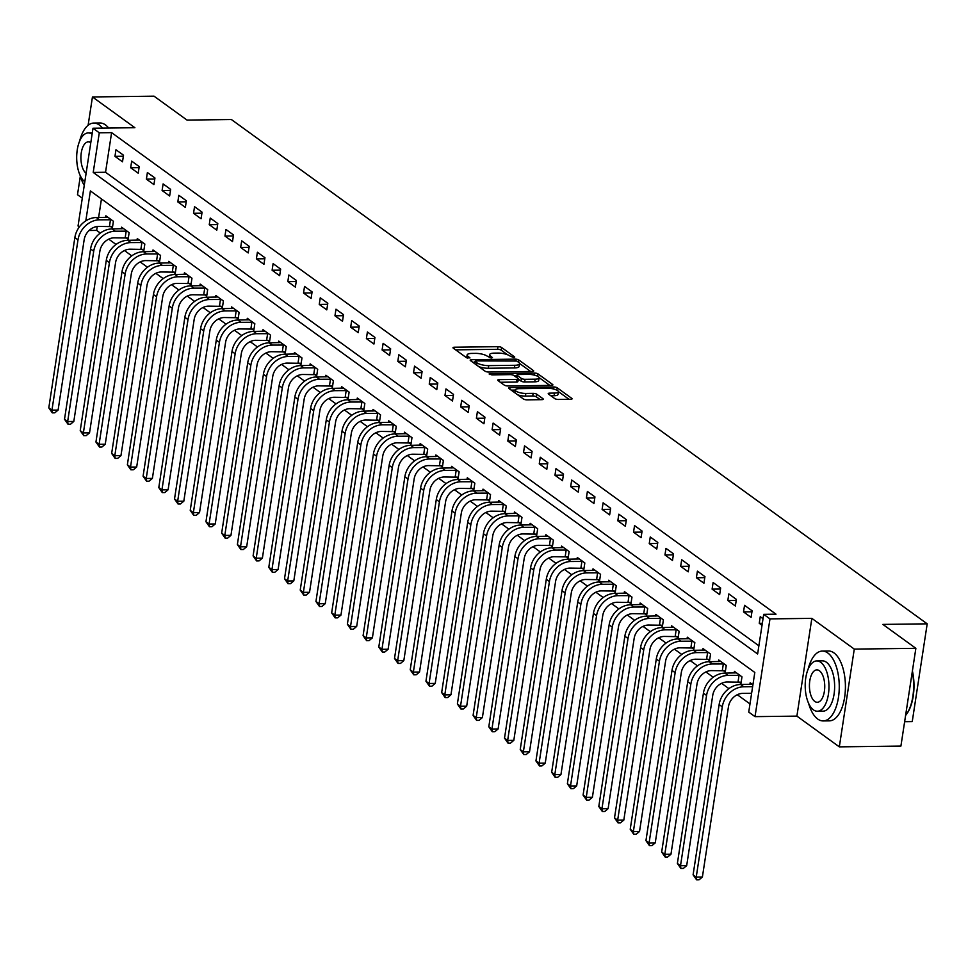 <?xml version="1.0" encoding="UTF-8"?>
<svg xmlns="http://www.w3.org/2000/svg" width="976" height="976" viewBox="0 0 976 976"><rect width="100%" height="100%" fill="white"/><g stroke="black" fill="none" stroke-linecap="round" stroke-linejoin="round"><path stroke-width="1.46" d="M513.913 357.68L514.742 357.033L501.64 347.529A2.745 0.805 8.7 0 0 497.98 346.663L454.462 347.224A2.745 0.805 8.7 0 0 452.986 347.7A2.745 0.805 8.7 0 0 453.279 348.151L466.394 357.643L469.981 357.911L468.077 356.374A8.784 2.562 8.7 0 1 467.138 354.947A8.784 2.562 8.7 0 1 471.872 353.41L475.495 353.373A8.784 2.562 8.7 0 1 487.183 356.13L491.428 357.96L492.465 357.631L490.562 356.094A8.784 2.562 8.7 0 1 489.623 354.666A8.784 2.562 8.7 0 1 494.356 353.129L497.98 353.08A8.784 2.562 8.7 0 1 509.667 355.85L513.913 357.68M554.746 398.586A2.745 0.805 8.7 0 0 558.394 399.452L570.606 399.294A2.745 0.805 8.7 0 0 572.082 398.818A2.745 0.805 8.7 0 0 571.79 398.379L557.223 387.826A2.745 0.805 8.7 0 0 553.575 386.96L510.058 387.509A2.745 0.805 8.7 0 0 508.569 387.997A2.745 0.805 8.7 0 0 508.874 388.436L523.429 398.989A2.745 0.805 8.7 0 0 527.077 399.855L541.826 399.66A2.745 0.805 8.7 0 0 543.303 399.184A2.745 0.805 8.7 0 0 543.01 398.745L536.788 394.219A2.745 0.805 8.7 0 0 533.128 393.365L525.82 393.45A7.344 2.147 8.7 0 1 515.267 389.949A7.344 2.147 8.7 0 1 519.22 388.668L547.865 388.302A7.344 2.147 8.7 0 1 558.418 391.803A7.344 2.147 8.7 0 1 554.466 393.084L549.695 393.145A2.745 0.805 8.7 0 0 548.219 393.633A2.745 0.805 8.7 0 0 548.512 394.072L554.746 398.586M915.866 648.32L900.909 746.079L839.323 746.86L854.281 649.101L915.866 648.32L882.865 624.408L927.2 623.835L231.373 119.523L187.026 120.085L154.025 96.173L92.452 96.953L134.883 127.71L93.001 128.234L99.284 132.797L111.606 132.638L776.005 614.172L763.696 614.331L769.979 618.894L755.021 716.64L748.738 712.09L754.802 672.452L90.39 190.918L85.815 220.857M854.281 649.101L811.849 618.357L769.979 618.894M532.225 371.49A2.745 0.805 8.7 0 0 533.701 371.002A2.745 0.805 8.7 0 0 533.408 370.563L518.854 360.01A2.745 0.805 8.7 0 0 515.194 359.144L471.676 359.693A2.745 0.805 8.7 0 0 470.2 360.181A2.745 0.805 8.7 0 0 470.493 360.62L485.048 371.173A2.745 0.805 8.7 0 0 488.708 372.039L532.225 371.49M538.032 373.918L552.599 384.471A2.745 0.805 8.7 0 1 552.892 384.91A2.745 0.805 8.7 0 1 551.416 385.386L507.898 385.947A2.745 0.805 8.7 0 1 504.238 385.081L498.004 380.567A2.745 0.805 8.7 0 1 497.711 380.115A2.745 0.805 8.7 0 1 499.2 379.64L516.841 379.42A2.745 0.805 8.7 0 0 518.317 378.932A2.745 0.805 8.7 0 0 518.024 378.493L513.888 375.492A2.745 0.805 8.7 0 0 510.241 374.625L491.867 374.869L489.11 373.954L490.135 373.613L534.384 373.052A2.745 0.805 8.7 0 1 538.032 373.918L537.666 376.297M92.452 96.953L88.108 125.294M80.325 176.18L77.494 194.712L82.301 198.189M111.606 132.638L105.542 172.264L758.877 645.783M114.961 156.343L122.5 161.821L123.513 155.208L115.973 149.743L114.961 156.343L123.354 156.245M130.674 167.738L138.214 173.203L139.226 166.603L131.687 161.138L130.674 167.738L139.068 167.628M146.388 179.133L153.927 184.598L154.94 177.986L147.4 172.52L146.388 179.133L154.781 179.023M162.101 190.515L169.641 195.981L170.654 189.381L163.114 183.915L162.101 190.515L170.495 190.405M177.815 201.91L185.355 207.376L186.367 200.763L178.828 195.298L177.815 201.91L186.209 201.8M193.529 213.293L201.068 218.758L202.081 212.158L194.541 206.692L193.529 213.293L201.922 213.183M209.242 224.687L216.794 230.153L217.794 223.541L210.255 218.075L209.242 224.687L217.636 224.578M224.956 236.07L232.508 241.536L233.508 234.935L225.968 229.47L224.956 236.07L233.349 235.96M240.669 247.465L248.221 252.93L249.222 246.33L241.682 240.852L240.669 247.465L249.075 247.355M256.383 258.847L263.935 264.313L264.947 257.713L257.396 252.247L256.383 258.847L264.789 258.75M272.109 270.242L279.648 275.708L280.661 269.108L273.109 263.642L272.109 270.242L280.502 270.132M287.822 281.625L295.362 287.103L296.375 280.49L288.823 275.025L287.822 281.625L296.216 281.527M303.536 293.02L311.076 298.485L312.088 291.885L304.536 286.419L303.536 293.02L311.93 292.91M319.25 304.414L326.789 309.88L327.802 303.268L320.262 297.802L319.25 304.414L327.643 304.305M334.963 315.797L342.503 321.263L343.515 314.662L335.976 309.197L334.963 315.797L343.357 315.687M350.677 327.192L358.216 332.657L359.229 326.045L351.689 320.579L350.677 327.192L359.07 327.082M366.39 338.574L373.93 344.04L374.943 337.44L367.403 331.974L366.39 338.574L374.784 338.465M382.104 349.969L389.644 355.435L390.656 348.822L383.117 343.357L382.104 349.969L390.498 349.859M397.818 361.352L405.357 366.817L406.37 360.217L398.83 354.752L397.818 361.352L406.211 361.254M413.531 372.747L421.071 378.212L422.083 371.612L414.544 366.134L413.531 372.747L421.925 372.637M429.245 384.129L436.784 389.595L437.797 382.995L430.257 377.529L429.245 384.129L437.638 384.032M444.958 395.524L452.498 400.99L453.511 394.389L445.971 388.924L444.958 395.524L453.352 395.414M460.672 406.907L468.224 412.384L469.224 405.772L461.685 400.306L460.672 406.907L469.066 406.809M476.386 418.301L483.937 423.767L484.938 417.167L477.398 411.701L476.386 418.301L484.791 418.192M492.099 429.696L499.651 435.162L500.664 428.549L493.112 423.084L492.099 429.696L500.505 429.586M507.813 441.079L515.365 446.544L516.377 439.944L508.825 434.479L507.813 441.079L516.219 440.969M523.539 452.474L531.078 457.939L532.091 451.327L524.539 445.861L523.539 452.474L531.932 452.364M539.252 463.856L546.792 469.322L547.804 462.722L540.253 457.256L539.252 463.856L547.646 463.746M554.966 475.251L562.505 480.717L563.518 474.104L555.978 468.639L554.966 475.251L563.359 475.141M570.679 486.634L578.219 492.099L579.232 485.499L571.692 480.033L570.679 486.634L579.073 486.536M586.393 498.028L593.933 503.494L594.945 496.894L587.406 491.416L586.393 498.028L594.787 497.919M602.107 509.411L609.646 514.889L610.659 508.276L603.119 502.811L602.107 509.411L610.5 509.313M617.82 520.806L625.36 526.271L626.372 519.671L618.833 514.206L617.82 520.806L626.214 520.696M633.534 532.201L641.073 537.666L642.086 531.054L634.546 525.588L633.534 532.201L641.927 532.091M649.247 543.583L656.787 549.049L657.8 542.449L650.26 536.983L649.247 543.583L657.641 543.473M664.961 554.978L672.501 560.444L673.513 553.831L665.974 548.366L664.961 554.978L673.355 554.868M680.675 566.361L688.214 571.826L689.227 565.226L681.687 559.76L680.675 566.361L689.068 566.251M696.388 577.755L703.94 583.221L704.94 576.609L697.401 571.143L696.388 577.755L704.782 577.646M712.102 589.138L719.654 594.604L720.654 588.003L713.114 582.538L712.102 589.138L720.495 589.028M727.815 600.533L735.367 605.998L736.368 599.398L728.828 593.92L727.815 600.533L736.221 600.423M743.529 611.915L751.081 617.381L752.093 610.781L744.542 605.315L743.529 611.915L751.935 611.818M763.025 618.711L760.255 616.698L759.255 623.31L762.012 625.311M97.246 226.505L96.648 230.397L100.333 233.069M108.739 239.157L116.046 244.451M124.452 250.539L131.76 255.846M140.166 261.934L147.474 267.229M155.879 273.317L163.199 278.624M171.593 284.711L178.913 290.018M187.307 296.094L194.627 301.401M203.02 307.489L210.34 312.796M218.734 318.871L226.054 324.178M234.447 330.266L241.767 335.573M250.161 341.661L257.481 346.956M265.875 353.044L273.195 358.351M281.588 364.438L288.908 369.733M297.302 375.821L304.622 381.128M313.015 387.216L320.335 392.511M328.729 398.598L336.049 403.905M344.443 409.993L351.763 415.3M360.168 421.376L367.476 426.683M375.882 432.771L383.19 438.078M391.596 444.165L398.903 449.46M407.309 455.548L414.629 460.855M423.023 466.943L430.343 472.238M438.736 478.325L446.056 483.632M454.45 489.72L461.77 495.015M470.164 501.103L477.484 506.41M485.877 512.498L493.197 517.805M501.591 523.88L508.911 529.187M517.304 535.275L524.624 540.582M533.018 546.658L540.338 551.965M548.732 558.052L556.052 563.359M564.445 569.447L571.765 574.742M580.159 580.83L587.479 586.137M595.885 592.225L603.192 597.519M611.598 603.607L618.906 608.914M627.312 615.002L634.62 620.297M643.025 626.385L650.345 631.692M658.739 637.779L666.059 643.086M674.453 649.162L681.773 654.469M690.166 660.557L697.486 665.864M705.88 671.939L713.2 677.246M721.593 683.334L728.913 688.641M737.307 694.729L749.983 703.916M101.455 198.933L98.613 217.514M110.349 226.383L112.399 227.859L113.411 221.259L105.859 215.794L105.615 217.416M126.063 237.766L128.112 239.254L129.125 232.654L121.573 227.188L121.329 228.811M141.776 249.161L143.826 250.649L144.838 244.037L137.287 238.571L137.043 240.194M157.49 260.543L159.539 262.032L160.552 255.431L153 249.966L152.756 251.588M173.203 271.938L175.253 273.426L176.266 266.814L168.726 261.348L168.47 262.971M188.917 283.321L190.967 284.809L191.979 278.209L184.44 272.743L184.183 274.366M204.631 294.715L206.68 296.204L207.693 289.591L200.153 284.126L199.897 285.761M220.344 306.098L222.394 307.586L223.406 300.986L215.867 295.521L215.611 297.143M236.058 317.493L238.107 318.981L239.12 312.369L231.58 306.903L231.324 308.538M251.771 328.888L253.821 330.364L254.834 323.764L247.294 318.298L247.038 319.921M267.485 340.27L269.535 341.759L270.547 335.158L263.008 329.681L262.764 331.315M283.199 351.665L285.248 353.141L286.261 346.541L278.721 341.075L278.477 342.698M298.912 363.048L300.962 364.536L301.974 357.936L294.435 352.47L294.191 354.093M314.626 374.442L316.688 375.931L317.688 369.318L310.148 363.853L309.904 365.475M330.339 385.825L332.401 387.313L333.402 380.713L325.862 375.248L325.618 376.87M346.065 397.22L348.115 398.708L349.115 392.096L341.576 386.63L341.332 388.253M361.779 408.602L363.828 410.091L364.841 403.491L357.289 398.025L357.045 399.648M377.492 419.997L379.542 421.486L380.555 414.873L373.003 409.408L372.759 411.042M393.206 431.38L395.256 432.868L396.268 426.268L388.716 420.802L388.472 422.425M408.92 442.775L410.969 444.263L411.982 437.651L404.43 432.185L404.186 433.82M424.633 454.169L426.683 455.646L427.695 449.045L420.156 443.58L419.9 445.202M440.347 465.552L442.396 467.04L443.409 460.44L435.869 454.962L435.613 456.597M456.06 476.947L458.11 478.435L459.123 471.823L451.583 466.357L451.327 467.98M471.774 488.329L473.824 489.818L474.836 483.218L467.297 477.752L467.04 479.375M487.488 499.724L489.537 501.213L490.55 494.6L483.01 489.135L482.754 490.757M503.201 511.107L505.251 512.595L506.263 505.995L498.724 500.529L498.468 502.152M518.915 522.502L520.964 523.99L521.977 517.378L514.437 511.912L514.193 513.535M534.628 533.884L536.678 535.373L537.691 528.772L530.151 523.307L529.907 524.929M550.342 545.279L552.392 546.767L553.404 540.155L545.865 534.689L545.621 536.324M566.056 556.674L568.117 558.15L569.118 551.55L561.578 546.084L561.334 547.707M581.781 568.056L583.831 569.545L584.831 562.945L577.292 557.467L577.048 559.102M597.495 579.451L599.545 580.927L600.557 574.327L593.005 568.862L592.761 570.484M613.209 590.834L615.258 592.322L616.271 585.722L608.719 580.244L608.475 581.879M628.922 602.229L630.972 603.717L631.984 597.105L624.433 591.639L624.189 593.262M644.636 613.611L646.685 615.1L647.698 608.499L640.146 603.034L639.902 604.656M660.349 625.006L662.399 626.494L663.412 619.882L655.872 614.416L655.616 616.039M676.063 636.389L678.113 637.877L679.125 631.277L671.586 625.811L671.329 627.434M691.777 647.783L693.826 649.272L694.839 642.659L687.299 637.194L687.043 638.816M707.49 659.166L709.54 660.654L710.552 654.054L703.013 648.589L702.757 650.211M723.204 670.561L725.253 672.049L726.266 665.437L718.726 659.971L718.47 661.606M738.917 681.956L740.967 683.432L741.98 676.832L734.44 671.366L734.184 672.989M749.91 684.383L750.154 682.749L752.911 684.762M904.63 721.691L912.243 721.593L927.2 623.835M811.849 618.357L796.892 716.116L839.323 746.86M796.892 716.116L755.021 716.64M96.648 230.397L89.097 230.482M79.349 226.944L78.043 225.993L93.001 128.234M99.284 132.797L93.22 172.423L757.632 653.969L763.696 614.331M105.542 172.264L93.22 172.423M759.255 623.31L762.329 623.274M489.623 354.666L489.22 357.301A8.784 2.562 8.7 0 0 489.22 357.558M467.138 354.947L466.735 357.594A8.784 2.562 8.7 0 0 466.735 357.838M507.557 354.752L501.225 350.177A2.745 0.805 8.7 0 0 497.577 349.31L455.621 349.847M474.873 362.291L472.835 362.316M530.663 371.502L519.537 363.438M516.816 361.035L476.068 360.913L475.031 361.254L477.02 362.865A8.784 2.562 8.7 0 0 488.708 365.622L514.828 365.292A8.784 2.562 8.7 0 0 519.549 363.755A8.784 2.562 8.7 0 0 518.61 362.328L516.816 361.035M478.728 366.598A8.784 2.562 8.7 0 0 488.305 368.269L488.708 365.622M519.549 363.755L519.147 366.403A8.784 2.562 8.7 0 1 514.413 367.928L488.305 368.269M539.094 377.614L549.854 385.41M500.346 382.263L516.438 382.055A2.745 0.805 8.7 0 0 517.914 381.579L518.317 378.932M514.511 375.943L516.841 375.906M535.153 379.188A7.344 2.147 8.7 0 0 539.106 377.895A7.344 2.147 8.7 0 0 528.553 374.394L518.463 374.528A2.745 0.805 8.7 0 0 516.987 375.004A2.745 0.805 8.7 0 0 517.28 375.455L521.416 378.444A2.745 0.805 8.7 0 0 525.064 379.31L535.153 379.188L534.75 381.823A7.344 2.147 8.7 0 0 538.703 380.542L539.106 377.895M534.75 381.823L524.661 381.958A2.745 0.805 8.7 0 1 521.013 381.091L518.293 379.127M558.418 391.803L558.016 394.45A7.344 2.147 8.7 0 1 554.063 395.731L550.854 395.768M515.267 389.949L514.852 392.596A7.344 2.147 8.7 0 0 514.852 392.779M517.622 394.78A7.344 2.147 8.7 0 0 525.417 396.097L525.82 393.45M540.265 399.684L536.373 396.866A2.745 0.805 8.7 0 0 532.725 396L525.417 396.097M515.243 390.083L511.204 390.132M569.045 399.318L558.418 391.62M112.582 226.627L98.491 226.42A13.969 11.614 125.9 0 0 84.156 239.791L58.096 410.066L54.79 412.836L52.326 412.872L48.8 407.858L74.859 237.583A20.96 17.434 -54.1 0 1 96.368 217.538L107.909 217.282M48.8 407.858L51.948 410.14L77.995 239.864A20.96 17.434 -54.1 0 1 99.503 219.82L111.349 219.771M52.326 412.872L51.948 410.14L58.096 410.066M109.471 226.286L110.483 219.673M128.295 238.022L114.204 237.815A13.969 11.614 125.9 0 0 99.869 251.174L73.81 421.449L70.504 424.231L68.039 424.255L64.514 419.253L90.573 248.978A20.96 17.434 -54.1 0 1 112.081 228.921L123.623 228.665M64.514 419.253L67.661 421.534L93.708 251.259A20.96 17.434 -54.1 0 1 115.217 231.202L127.075 231.166M68.039 424.255L67.661 421.534L73.81 421.449M125.184 237.668L126.197 231.068M144.009 249.417L129.918 249.197A13.969 11.614 125.9 0 0 115.583 262.568L89.536 432.844L86.217 435.613L83.753 435.65L80.227 430.648L106.286 260.36A20.96 17.434 -54.1 0 1 127.795 240.316L139.336 240.059M80.227 430.648L83.375 432.917L109.422 262.642A20.96 17.434 -54.1 0 1 130.93 242.597L142.789 242.548M83.753 435.65L83.375 432.917L89.536 432.844M140.898 249.063L141.91 242.451M159.722 260.799L145.644 260.592A13.969 11.614 125.9 0 0 131.296 273.951L105.249 444.226L101.931 447.008L99.467 447.032L95.941 442.03L122 271.755A20.96 17.434 -54.1 0 1 143.509 251.71L155.062 251.442M95.941 442.03L99.088 444.312L125.148 274.036A20.96 17.434 -54.1 0 1 146.644 253.98L158.502 253.943M99.467 447.032L99.088 444.312L105.249 444.226M156.611 260.446L157.624 253.845M175.436 272.194L161.357 271.975A13.969 11.614 125.9 0 0 147.01 285.346L120.963 455.621L117.645 458.391L115.18 458.427L111.654 453.425L137.714 283.15A20.96 17.434 -54.1 0 1 159.222 263.093L170.776 262.837M111.654 453.425L114.802 455.694L140.861 285.419A20.96 17.434 -54.1 0 1 162.358 265.374L174.216 265.326M115.18 458.427L114.802 455.694L120.963 455.621M172.325 271.84L173.338 265.228M102.492 128.124A34.941 16.507 -90.7 0 0 99.296 124.977A34.941 16.507 -90.7 0 0 93.794 123.061A34.941 16.507 -90.7 0 0 79.617 141.142M80.044 175.216A34.941 16.507 -90.7 0 0 84.253 185.379M108.653 128.039A34.941 16.507 -90.7 0 0 105.445 124.891A34.941 16.507 -90.7 0 0 99.955 122.988L93.794 123.061M92.086 134.212A25.156 11.883 -90.7 0 0 88.255 132.919A25.156 11.883 -90.7 0 0 76.811 153.854A25.156 11.883 -90.7 0 0 84.814 181.756M90.792 142.667A16.214 7.662 -90.7 0 0 88.365 141.862A16.214 7.662 -90.7 0 0 80.996 155.306A16.214 7.662 -90.7 0 0 86.108 173.301M808.567 703.22A34.941 16.507 -90.7 0 0 817.705 719.031A34.941 16.507 -90.7 0 0 823.195 720.935A34.941 16.507 -90.7 0 0 839.092 691.679A34.941 16.507 -90.7 0 0 827.807 652.981A34.941 16.507 -90.7 0 0 822.304 651.077A34.941 16.507 -90.7 0 0 808.128 669.158M823.195 720.935L829.356 720.861A34.941 16.507 -90.7 0 0 845.253 691.594A34.941 16.507 -90.7 0 0 833.968 652.907A34.941 16.507 -90.7 0 0 828.465 650.992L822.304 651.077M816.766 660.923L822.439 660.85A25.156 11.883 89.3 0 1 826.391 662.228A25.156 11.883 89.3 0 1 834.517 690.093A25.156 11.883 89.3 0 1 823.073 711.162L817.412 711.236A25.156 11.883 -90.7 0 0 828.856 690.166A25.156 11.883 -90.7 0 0 820.731 662.301A25.156 11.883 -90.7 0 0 816.766 660.923A25.156 11.883 -90.7 0 0 805.322 681.992A25.156 11.883 -90.7 0 0 813.447 709.857A25.156 11.883 -90.7 0 0 817.412 711.236M814.74 701.402A16.214 7.662 -90.7 0 0 817.302 702.281A16.214 7.662 -90.7 0 0 824.671 688.714A16.214 7.662 -90.7 0 0 819.437 670.756A16.214 7.662 -90.7 0 0 816.888 669.865A16.214 7.662 -90.7 0 0 809.507 683.444A16.214 7.662 -90.7 0 0 814.74 701.402M905.594 715.445A34.941 16.507 -90.7 0 0 906.362 714.432A34.941 16.507 -90.7 0 0 912.279 671.769M912.401 670.927A34.099 16.104 89.3 0 1 906.887 713.724A34.099 16.104 89.3 0 1 906.619 714.078M191.15 283.577L177.071 283.369A13.969 11.614 125.9 0 0 162.724 296.728L136.677 467.016L133.358 469.785L130.894 469.822L127.368 464.808L153.427 294.532A20.96 17.434 -54.1 0 1 174.936 274.488L186.489 274.232M127.368 464.808L130.516 467.089L156.575 296.814A20.96 17.434 -54.1 0 1 178.071 276.757L189.93 276.72M130.894 469.822L130.516 467.089L136.677 467.016M188.039 283.223L189.051 276.623M206.875 294.972L192.784 294.752A13.969 11.614 125.9 0 0 178.437 308.123L152.39 478.399L149.072 481.168L146.607 481.205L143.082 476.203L169.141 305.927A20.96 17.434 -54.1 0 1 190.649 285.87L202.203 285.614M143.082 476.203L146.229 478.472L172.288 308.196A20.96 17.434 -54.1 0 1 193.797 288.152L205.643 288.115M146.607 481.205L146.229 478.472L152.39 478.399M203.752 294.618L204.765 288.005M222.589 306.354L208.498 306.147A13.969 11.614 125.9 0 0 194.163 319.506L168.104 489.793L164.785 492.563L162.321 492.599L158.795 487.585L184.854 317.31A20.96 17.434 -54.1 0 1 206.363 297.265L217.916 297.009M158.795 487.585L161.943 489.867L188.002 319.591A20.96 17.434 -54.1 0 1 209.511 299.534L221.357 299.498M162.321 492.599L161.943 489.867L168.104 489.793M219.466 306L220.478 299.4M238.303 317.749L224.212 317.529A13.969 11.614 125.9 0 0 209.877 330.901L183.817 501.176L180.499 503.958L178.035 503.982L174.521 498.98L200.568 328.705A20.96 17.434 -54.1 0 1 222.077 308.648L233.63 308.392M174.521 498.98L177.656 501.261L203.716 330.974A20.96 17.434 -54.1 0 1 225.224 310.929L237.07 310.893M178.035 503.982L177.656 501.261L183.817 501.176M235.192 317.395L236.192 310.795M254.016 329.132L239.925 328.924A13.969 11.614 125.9 0 0 225.59 342.295L199.531 512.571L196.213 515.34L193.748 515.377L190.235 510.363L216.282 340.087A20.96 17.434 -54.1 0 1 237.79 320.043L249.344 319.786M190.235 510.363L193.37 512.644L219.429 342.369A20.96 17.434 -54.1 0 1 240.938 322.324L252.784 322.275M193.748 515.377L193.37 512.644L199.531 512.571M250.905 328.778L251.906 322.178M269.73 340.526L255.639 340.307A13.969 11.614 125.9 0 0 241.304 353.678L215.245 523.953L211.926 526.735L209.462 526.759L205.948 521.757L231.995 351.482A20.96 17.434 -54.1 0 1 253.504 331.425L265.057 331.169M205.948 521.757L209.084 524.039L235.143 353.763A20.96 17.434 -54.1 0 1 256.651 333.707L268.498 333.67M209.462 526.759L209.084 524.039L215.245 523.953M266.619 340.173L267.631 333.572M285.443 351.909L271.352 351.702A13.969 11.614 125.9 0 0 257.017 365.073L230.958 535.348L227.64 538.118L225.175 538.154L221.662 533.152L247.709 362.865A20.96 17.434 -54.1 0 1 269.217 342.82L280.771 342.564M221.662 533.152L224.797 535.421L250.856 365.146A20.96 17.434 -54.1 0 1 272.365 345.101L284.211 345.053M225.175 538.154L224.797 535.421L230.958 535.348M282.332 351.567L283.345 344.955M301.157 363.304L287.066 363.096A13.969 11.614 125.9 0 0 272.731 376.455L246.672 546.731L243.353 549.512L240.889 549.537L237.375 544.535L263.435 374.259A20.96 17.434 -54.1 0 1 284.931 354.203L296.484 353.946M237.375 544.535L240.511 546.816L266.57 376.541A20.96 17.434 -54.1 0 1 288.079 356.484L299.925 356.447M240.889 549.537L240.511 546.816L246.672 546.731M298.046 362.95L299.059 356.35M316.871 374.699L302.78 374.479A13.969 11.614 125.9 0 0 288.445 387.85L262.385 558.126L259.067 560.895L256.615 560.932L253.089 555.93L279.148 385.642A20.96 17.434 -54.1 0 1 300.645 365.597L312.198 365.341M253.089 555.93L256.224 558.199L282.284 387.923A20.96 17.434 -54.1 0 1 303.792 367.879L315.638 367.83M256.615 560.932L256.224 558.199L262.385 558.126M313.76 374.345L314.772 367.732M332.584 386.081L318.493 385.874A13.969 11.614 125.9 0 0 304.158 399.233L278.099 569.508L274.781 572.29L272.328 572.314L268.803 567.312L294.862 397.037A20.96 17.434 -54.1 0 1 316.358 376.992L327.912 376.724M268.803 567.312L271.95 569.594L297.997 399.318A20.96 17.434 -54.1 0 1 319.506 379.261L331.352 379.225M272.328 572.314L271.95 569.594L278.099 569.508M329.473 385.727L330.486 379.127M348.298 397.476L334.207 397.256A13.969 11.614 125.9 0 0 319.872 410.628L293.813 580.903L290.506 583.672L288.042 583.709L284.516 578.707L310.575 408.432A20.96 17.434 -54.1 0 1 332.084 388.375L343.625 388.119M284.516 578.707L287.664 580.976L313.711 410.701A20.96 17.434 -54.1 0 1 335.219 390.656L347.066 390.607M288.042 583.709L287.664 580.976L293.813 580.903M345.187 397.122L346.199 390.51M364.011 408.859L349.92 408.651A13.969 11.614 125.9 0 0 335.585 422.01L309.526 592.298L306.22 595.067L303.756 595.104L300.23 590.09L326.289 419.814A20.96 17.434 -54.1 0 1 347.798 399.77L359.339 399.513M300.23 590.09L303.377 592.371L329.424 422.096A20.96 17.434 -54.1 0 1 350.933 402.039L362.779 402.002M303.756 595.104L303.377 592.371L309.526 592.298M360.9 408.505L361.913 401.905M379.725 420.253L365.634 420.034A13.969 11.614 125.9 0 0 351.299 433.405L325.24 603.68L321.934 606.462L319.469 606.486L315.943 601.484L342.003 431.209A20.96 17.434 -54.1 0 1 363.511 411.152L375.052 410.896M315.943 601.484L319.091 603.766L345.138 433.478A20.96 17.434 -54.1 0 1 366.647 413.434L378.505 413.397M319.469 606.486L319.091 603.766L325.24 603.68M376.614 419.9L377.627 413.287M395.439 431.636L381.348 431.429A13.969 11.614 125.9 0 0 367.013 444.8L340.966 615.075L337.647 617.845L335.183 617.881L331.657 612.867L357.716 442.592A20.96 17.434 -54.1 0 1 379.225 422.547L390.778 422.291M331.657 612.867L334.805 615.148L360.864 444.873A20.96 17.434 -54.1 0 1 382.36 424.816L394.219 424.78M335.183 617.881L334.805 615.148L340.966 615.075M392.328 431.282L393.34 424.682M411.152 443.031L397.073 442.811A13.969 11.614 125.9 0 0 382.726 456.182L356.679 626.458L353.361 629.239L350.896 629.264L347.371 624.262L373.43 453.986A20.96 17.434 -54.1 0 1 394.938 433.93L406.492 433.673M347.371 624.262L350.518 626.543L376.577 456.256A20.96 17.434 -54.1 0 1 398.074 436.211L409.932 436.174M350.896 629.264L350.518 626.543L356.679 626.458M408.041 442.677L409.054 436.077M426.866 454.413L412.787 454.206A13.969 11.614 125.9 0 0 398.44 467.577L372.393 637.853L369.074 640.622L366.61 640.659L363.084 635.644L389.143 465.369A20.96 17.434 -54.1 0 1 410.652 445.324L422.205 445.068M363.084 635.644L366.232 637.926L392.291 467.65A20.96 17.434 -54.1 0 1 413.787 447.606L425.646 447.557M366.61 640.659L366.232 637.926L372.393 637.853M423.755 454.06L424.767 447.459M442.579 465.808L428.501 465.589A13.969 11.614 125.9 0 0 414.153 478.96L388.106 649.235L384.788 652.017L382.324 652.041L378.798 647.039L404.857 476.764A20.96 17.434 -54.1 0 1 426.366 456.707L437.919 456.451M378.798 647.039L381.945 649.321L408.005 479.045A20.96 17.434 -54.1 0 1 429.513 458.988L441.359 458.952M382.324 652.041L381.945 649.321L388.106 649.235M439.468 465.454L440.481 458.854M458.305 477.191L444.214 476.983A13.969 11.614 125.9 0 0 429.879 490.355L403.82 660.63L400.502 663.399L398.037 663.436L394.511 658.434L420.571 488.146A20.96 17.434 -54.1 0 1 442.079 468.102L453.633 467.846M394.511 658.434L397.659 660.703L423.718 490.428A20.96 17.434 -54.1 0 1 445.227 470.383L457.073 470.334M398.037 663.436L397.659 660.703L403.82 660.63M455.182 476.849L456.195 470.237M474.019 488.586L459.928 488.378A13.969 11.614 125.9 0 0 445.593 501.737L419.534 672.013L416.215 674.794L413.751 674.819L410.225 669.817L436.284 499.541A20.96 17.434 -54.1 0 1 457.793 479.484L469.346 479.228M410.225 669.817L413.373 672.098L439.432 501.823A20.96 17.434 -54.1 0 1 460.94 481.766L472.787 481.729M413.751 674.819L413.373 672.098L419.534 672.013M470.908 488.232L471.908 481.632M489.732 499.98L475.641 499.761A13.969 11.614 125.9 0 0 461.306 513.132L435.247 683.407L431.929 686.177L429.464 686.213L425.951 681.211L451.998 510.936A20.96 17.434 -54.1 0 1 473.506 490.879L485.06 490.623M425.951 681.211L429.086 683.481L455.145 513.205A20.96 17.434 -54.1 0 1 476.654 493.161L488.5 493.112M429.464 686.213L429.086 683.481L435.247 683.407M486.621 499.627L487.622 493.014M505.446 511.363L491.355 511.156A13.969 11.614 125.9 0 0 477.02 524.515L450.961 694.79L447.642 697.572L445.178 697.596L441.664 692.594L467.711 522.319A20.96 17.434 -54.1 0 1 489.22 502.274L500.773 502.006M441.664 692.594L444.8 694.875L470.859 524.6A20.96 17.434 -54.1 0 1 492.368 504.543L504.214 504.507M445.178 697.596L444.8 694.875L450.961 694.79M502.335 511.009L503.335 504.409M521.16 522.758L507.069 522.538A13.969 11.614 125.9 0 0 492.734 535.909L466.674 706.185L463.356 708.954L460.892 708.991L457.378 703.989L483.425 533.713A20.96 17.434 -54.1 0 1 504.934 513.657L516.487 513.4M457.378 703.989L460.513 706.258L486.573 535.983A20.96 17.434 -54.1 0 1 508.081 515.938L519.927 515.889M460.892 708.991L460.513 706.258L466.674 706.185M518.049 522.404L519.061 515.792M536.873 534.14L522.782 533.933A13.969 11.614 125.9 0 0 508.447 547.292L482.388 717.58L479.07 720.349L476.605 720.386L473.092 715.371L499.139 545.096A20.96 17.434 -54.1 0 1 520.647 525.051L532.201 524.795M473.092 715.371L476.227 717.653L502.286 547.377A20.96 17.434 -54.1 0 1 523.795 527.321L535.641 527.284M476.605 720.386L476.227 717.653L482.388 717.58M533.762 533.787L534.775 527.186M552.587 545.535L538.496 545.316A13.969 11.614 125.9 0 0 524.161 558.687L498.102 728.962L494.783 731.744L492.319 731.768L488.805 726.766L514.864 556.491A20.96 17.434 -54.1 0 1 536.361 536.434L547.914 536.178M488.805 726.766L491.941 729.048L518 558.76A20.96 17.434 -54.1 0 1 539.508 538.715L551.355 538.679M492.319 731.768L491.941 729.048L498.102 728.962M549.476 545.181L550.488 538.569M568.3 556.918L554.209 556.71A13.969 11.614 125.9 0 0 539.874 570.082L513.815 740.357L510.497 743.126L508.045 743.163L504.519 738.149L530.578 567.873A20.96 17.434 -54.1 0 1 552.074 547.829L563.628 547.573M504.519 738.149L507.654 740.43L533.713 570.155A20.96 17.434 -54.1 0 1 555.222 550.098L567.068 550.061M508.045 743.163L507.654 740.43L513.815 740.357M565.189 556.564L566.202 549.964M584.014 568.313L569.923 568.093A13.969 11.614 125.9 0 0 555.588 581.464L529.529 751.74L526.223 754.521L523.758 754.546L520.232 749.544L546.292 579.268A20.96 17.434 -54.1 0 1 567.788 559.211L579.341 558.955M520.232 749.544L523.38 751.825L549.427 581.55A20.96 17.434 -54.1 0 1 570.936 561.493L582.782 561.456M523.758 754.546L523.38 751.825L529.529 751.74M580.903 567.959L581.916 561.359M599.728 579.695L585.637 579.488A13.969 11.614 125.9 0 0 571.302 592.859L545.242 763.134L541.936 765.904L539.472 765.94L535.946 760.926L562.005 590.651A20.96 17.434 -54.1 0 1 583.514 570.606L595.055 570.35M535.946 760.926L539.094 763.208L565.141 592.932A20.96 17.434 -54.1 0 1 586.649 572.888L598.495 572.839M539.472 765.94L539.094 763.208L545.242 763.134M596.617 579.354L597.629 572.741M615.441 591.09L601.35 590.883A13.969 11.614 125.9 0 0 587.015 604.242L560.956 774.517L557.65 777.299L555.185 777.323L551.66 772.321L577.719 602.046A20.96 17.434 -54.1 0 1 599.227 581.989L610.769 581.733M551.66 772.321L554.807 774.602L580.854 604.327A20.96 17.434 -54.1 0 1 602.363 584.27L614.209 584.234M555.185 777.323L554.807 774.602L560.956 774.517M612.33 590.736L613.343 584.136M631.155 602.485L617.064 602.265A13.969 11.614 125.9 0 0 602.729 615.636L576.67 785.912L573.363 788.681L570.899 788.718L567.373 783.716L593.432 613.428A20.96 17.434 -54.1 0 1 614.941 593.384L626.482 593.127M567.373 783.716L570.521 785.985L596.568 615.71A20.96 17.434 -54.1 0 1 618.076 595.665L629.935 595.616M570.899 788.718L570.521 785.985L576.67 785.912M628.044 602.131L629.056 595.519M646.868 613.867L632.79 613.66A13.969 11.614 125.9 0 0 618.442 627.019L592.395 797.294L589.077 800.076L586.613 800.1L583.087 795.098L609.146 624.823A20.96 17.434 -54.1 0 1 630.655 604.778L642.208 604.51M583.087 795.098L586.234 797.38L612.294 627.104A20.96 17.434 -54.1 0 1 633.79 607.048L645.648 607.011M586.613 800.1L586.234 797.38L592.395 797.294M643.757 613.514L644.77 606.913M662.582 625.262L648.503 625.043A13.969 11.614 125.9 0 0 634.156 638.414L608.109 808.689L604.791 811.459L602.326 811.495L598.8 806.493L624.86 636.218A20.96 17.434 -54.1 0 1 646.368 616.161L657.922 615.905M598.8 806.493L601.948 808.762L628.007 638.487A20.96 17.434 -54.1 0 1 649.504 618.442L661.362 618.394M602.326 811.495L601.948 808.762L608.109 808.689M659.471 624.908L660.484 618.296M678.296 636.645L664.217 636.437A13.969 11.614 125.9 0 0 649.87 649.796L623.823 820.072L620.504 822.853L618.04 822.89L614.514 817.876L640.573 647.6A20.96 17.434 -54.1 0 1 662.082 627.556L673.635 627.3M614.514 817.876L617.662 820.157L643.721 649.882A20.96 17.434 -54.1 0 1 665.217 629.825L677.076 629.788M618.04 822.89L617.662 820.157L623.823 820.072M675.185 636.291L676.197 629.691M694.021 648.04L679.93 647.82A13.969 11.614 125.9 0 0 665.583 661.191L639.536 831.467L636.218 834.236L633.753 834.273L630.228 829.271L656.287 658.995A20.96 17.434 -54.1 0 1 677.795 638.938L689.349 638.682M630.228 829.271L633.375 831.54L659.434 661.264A20.96 17.434 -54.1 0 1 680.943 641.22L692.789 641.183M633.753 834.273L633.375 831.54L639.536 831.467M690.898 647.686L691.911 641.073M709.735 659.422L695.644 659.215A13.969 11.614 125.9 0 0 681.309 672.574L655.25 842.861L651.931 845.631L649.467 845.667L645.941 840.653L672 670.378A20.96 17.434 -54.1 0 1 693.509 650.333L705.062 650.077M645.941 840.653L649.089 842.935L675.148 672.659A20.96 17.434 -54.1 0 1 696.657 652.602L708.503 652.566M649.467 845.667L649.089 842.935L655.25 842.861M706.612 659.068L707.624 652.468M725.449 670.817L711.358 670.597A13.969 11.614 125.9 0 0 697.023 683.969L670.963 854.244L667.645 857.026L665.181 857.05L661.667 852.048L687.714 681.773A20.96 17.434 -54.1 0 1 709.223 661.716L720.776 661.46M661.667 852.048L664.802 854.329L690.862 684.042A20.96 17.434 -54.1 0 1 712.37 663.997L724.216 663.961M665.181 857.05L664.802 854.329L670.963 854.244M722.338 670.463L723.338 663.851M741.162 682.2L727.071 681.992A13.969 11.614 125.9 0 0 712.736 695.363L686.677 865.639L683.359 868.408L680.894 868.445L677.381 863.431L703.428 693.155A20.96 17.434 -54.1 0 1 724.936 673.111L736.49 672.854M677.381 863.431L680.516 865.712L706.575 695.437A20.96 17.434 -54.1 0 1 728.084 675.392L739.93 675.343M680.894 868.445L680.516 865.712L686.677 865.639M738.051 681.846L739.052 675.246M751.618 693.265L742.785 693.375A13.969 11.614 125.9 0 0 728.45 706.746L702.391 877.021L699.072 879.803L696.608 879.827L693.094 874.825L719.141 704.55A20.96 17.434 -54.1 0 1 740.65 684.493L752.203 684.237M693.094 874.825L696.23 877.107L722.289 706.831A20.96 17.434 -54.1 0 1 743.797 686.775L752.63 686.665M696.608 879.827L696.23 877.107L702.391 877.021M490.294 357.863L490.562 356.094M467.809 358.155L468.077 356.374M454.218 348.822L454.462 347.224M497.577 349.31L497.98 346.663M501.225 350.177L501.64 347.529M471.432 361.303L471.676 359.693M514.999 360.473L515.194 359.144M518.5 362.255L518.854 360.01M533.286 371.344L533.408 370.563M474.885 363.804L475.239 361.559M476.678 365.109L477.02 362.865M514.413 367.928L514.828 365.292M552.477 385.252L552.599 384.471M498.943 381.25L499.2 379.64M516.438 382.055L516.841 379.42M489.989 374.577L490.135 373.613M534.079 375.04L534.384 373.052M516.938 377.7L517.28 375.455M521.013 381.091L521.416 378.444M524.661 381.958L525.064 379.31M549.451 394.755L549.695 393.145M554.063 395.731L554.466 393.084M532.725 396L533.128 393.365M536.373 396.866L536.788 394.219M542.9 399.526L543.01 398.745M509.801 389.119L510.058 387.509M553.27 388.912L553.575 386.96M556.869 390.144L557.223 387.826M571.668 399.16L571.79 398.379M96.368 217.538L99.503 219.82M74.859 237.583L77.995 239.864M112.081 228.921L115.217 231.202M90.573 248.978L93.708 251.259M127.795 240.316L130.93 242.597M106.286 260.36L109.422 262.642M143.509 251.71L146.644 253.98M122 271.755L125.148 274.036M159.222 263.093L162.358 265.374M137.714 283.15L140.861 285.419M174.936 274.488L178.071 276.757M153.427 294.532L156.575 296.814M190.649 285.87L193.797 288.152M169.141 305.927L172.288 308.196M206.363 297.265L209.511 299.534M184.854 317.31L188.002 319.591M222.077 308.648L225.224 310.929M200.568 328.705L203.716 330.974M237.79 320.043L240.938 322.324M216.282 340.087L219.429 342.369M253.504 331.425L256.651 333.707M231.995 351.482L235.143 353.763M269.217 342.82L272.365 345.101M247.709 362.865L250.856 365.146M284.931 354.203L288.079 356.484M263.435 374.259L266.57 376.541M300.645 365.597L303.792 367.879M279.148 385.642L282.284 387.923M316.358 376.992L319.506 379.261M294.862 397.037L297.997 399.318M332.084 388.375L335.219 390.656M310.575 408.432L313.711 410.701M347.798 399.77L350.933 402.039M326.289 419.814L329.424 422.096M363.511 411.152L366.647 413.434M342.003 431.209L345.138 433.478M379.225 422.547L382.36 424.816M357.716 442.592L360.864 444.873M394.938 433.93L398.074 436.211M373.43 453.986L376.577 456.256M410.652 445.324L413.787 447.606M389.143 465.369L392.291 467.65M426.366 456.707L429.513 458.988M404.857 476.764L408.005 479.045M442.079 468.102L445.227 470.383M420.571 488.146L423.718 490.428M457.793 479.484L460.94 481.766M436.284 499.541L439.432 501.823M473.506 490.879L476.654 493.161M451.998 510.936L455.145 513.205M489.22 502.274L492.368 504.543M467.711 522.319L470.859 524.6M504.934 513.657L508.081 515.938M483.425 533.713L486.573 535.983M520.647 525.051L523.795 527.321M499.139 545.096L502.286 547.377M536.361 536.434L539.508 538.715M514.864 556.491L518 558.76M552.074 547.829L555.222 550.098M530.578 567.873L533.713 570.155M567.788 559.211L570.936 561.493M546.292 579.268L549.427 581.55M583.514 570.606L586.649 572.888M562.005 590.651L565.141 592.932M599.227 581.989L602.363 584.27M577.719 602.046L580.854 604.327M614.941 593.384L618.076 595.665M593.432 613.428L596.568 615.71M630.655 604.778L633.79 607.048M609.146 624.823L612.294 627.104M646.368 616.161L649.504 618.442M624.86 636.218L628.007 638.487M662.082 627.556L665.217 629.825M640.573 647.6L643.721 649.882M677.795 638.938L680.943 641.22M656.287 658.995L659.434 661.264M693.509 650.333L696.657 652.602M672 670.378L675.148 672.659M709.223 661.716L712.37 663.997M687.714 681.773L690.862 684.042M724.936 673.111L728.084 675.392M703.428 693.155L706.575 695.437M740.65 684.493L743.797 686.775M719.141 704.55L722.289 706.831M474.665 363.645L475.031 361.254M516.609 377.468L516.987 375.004M92.293 132.87L88.255 132.919M906.887 713.724L906.362 714.432"/></g></svg>
